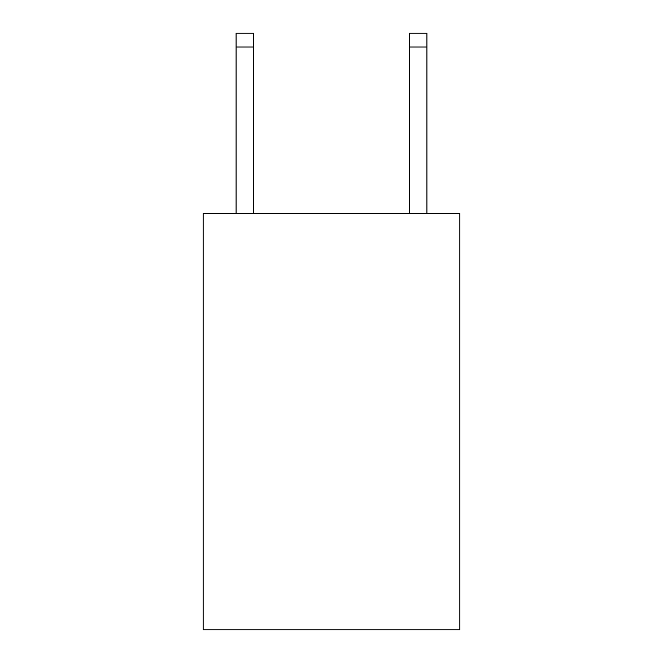 <?xml version="1.0" encoding="UTF-8"?>
<svg xmlns="http://www.w3.org/2000/svg" width="663" height="663" viewBox="0 0 663 663"><rect width="100%" height="100%" fill="white"/><g stroke="black" fill="none" stroke-linecap="round" stroke-linejoin="round"><path stroke-width="0.99" d="M459.857 213.544L459.857 629.85L203.143 629.85L203.143 213.544L459.857 213.544M409.56 213.544L409.56 33.15L426.906 33.15L426.906 213.544M409.56 33.15L426.906 33.15M253.44 213.544L253.44 47.023L236.094 47.023L236.094 33.15L253.44 33.15L253.44 47.023M236.094 213.544L236.094 47.023M409.56 47.023L426.906 47.023"/></g></svg>
